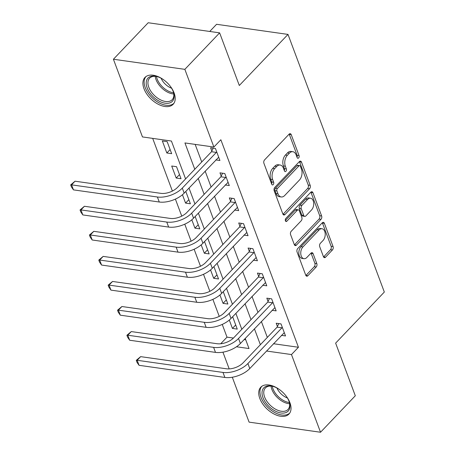 <?xml version="1.0" encoding="UTF-8"?>
<svg xmlns="http://www.w3.org/2000/svg" width="455" height="455" viewBox="0 0 455 455"><rect width="100%" height="100%" fill="white"/><g stroke="black" fill="none" stroke-linecap="round" stroke-linejoin="round"><path stroke-width="0.68" d="M298.611 157.965A1.712 1.069 98.1 0 0 299.049 155.582L291.234 134.674A2.451 1.53 98.1 0 0 290.21 133.679A2.451 1.53 98.1 0 0 289.13 134.14L264.548 159.927A2.451 1.53 98.1 0 0 263.923 163.322L271.737 184.235A1.712 1.069 98.1 0 0 272.454 184.929A1.712 1.069 98.1 0 0 273.21 184.611A1.712 1.069 98.1 0 0 273.648 182.227L272.642 179.526A7.837 4.891 98.1 0 1 274.655 168.64L276.703 166.49A7.837 4.891 98.1 0 1 280.155 165.029A7.837 4.891 98.1 0 1 283.425 168.208L284.438 170.909A1.712 1.069 98.1 0 0 285.154 171.609A1.712 1.069 98.1 0 0 285.911 171.285A1.712 1.069 98.1 0 0 286.349 168.907L285.342 166.2A7.837 4.891 98.1 0 1 287.355 155.32L289.403 153.17A7.837 4.891 98.1 0 1 292.855 151.708A7.837 4.891 98.1 0 1 296.125 154.882L297.138 157.589A1.712 1.069 98.1 0 0 297.854 158.283A1.712 1.069 98.1 0 0 298.611 157.965M297.001 157.214A1.712 1.069 98.1 0 0 297.121 155.309L289.3 134.401A2.451 1.53 98.1 0 0 289.17 134.1M271.601 183.86A1.712 1.069 98.1 0 0 271.72 181.954L270.708 179.253L272.642 179.526M284.301 170.54A1.712 1.069 98.1 0 0 284.421 168.634L283.408 165.927L285.342 166.2M259.822 398.495A19.463 11.46 43.6 0 1 260.795 387.199A19.463 11.46 43.6 0 1 276.02 387.393A19.463 11.46 43.6 0 1 289.937 402.76A19.463 11.46 43.6 0 1 288.965 414.056A19.463 11.46 43.6 0 1 273.739 413.862A19.463 11.46 43.6 0 1 259.822 398.495M144.002 88.731A19.463 11.46 43.6 0 1 144.974 77.435A19.463 11.46 43.6 0 1 160.2 77.629A19.463 11.46 43.6 0 1 174.123 92.991A19.463 11.46 43.6 0 1 173.15 104.286A19.463 11.46 43.6 0 1 157.925 104.093A19.463 11.46 43.6 0 1 144.002 88.731M323.437 256.654A2.451 1.53 98.1 0 0 324.461 257.644A2.451 1.53 98.1 0 0 325.535 257.189L332.434 249.954A2.451 1.53 98.1 0 0 333.066 246.553L324.381 223.331A2.451 1.53 98.1 0 0 323.357 222.341A2.451 1.53 98.1 0 0 322.282 222.796L297.701 248.584A2.451 1.53 98.1 0 0 297.07 251.985L305.754 275.207A2.451 1.53 98.1 0 0 306.772 276.196A2.451 1.53 98.1 0 0 307.853 275.741L316.185 267.005A2.451 1.53 98.1 0 0 316.811 263.604L313.097 253.662A2.451 1.53 98.1 0 0 312.073 252.673A2.451 1.53 98.1 0 0 310.998 253.128L306.863 257.462A6.552 4.089 98.1 0 1 303.98 258.685A6.552 4.089 98.1 0 1 300.783 253.935A6.552 4.089 98.1 0 1 302.928 246.934L319.109 229.957A6.552 4.089 98.1 0 1 321.998 228.734A6.552 4.089 98.1 0 1 325.188 233.483A6.552 4.089 98.1 0 1 323.05 240.485L320.348 243.317A2.451 1.53 98.1 0 0 319.723 246.718L323.437 256.654M185.589 178.917L171.421 141.033L142.46 136.932L113.414 59.241L148.194 22.75L219.629 32.862L239.307 85.494L287.998 34.409L384.327 292.047L335.631 343.133L355.31 395.759L320.53 432.25L249.095 422.138L232.306 377.229M219.629 32.862L184.849 69.348L213.895 147.045L184.935 142.944L194.78 169.271M273.444 343.724L298.44 347.262L220.851 139.748L213.895 147.045M298.44 347.262L291.479 354.559L320.53 432.25M309.554 188.751A2.451 1.53 98.1 0 0 310.179 185.35L301.5 162.128A2.451 1.53 98.1 0 0 300.476 161.133A2.451 1.53 98.1 0 0 299.396 161.593L274.814 187.38A2.451 1.53 98.1 0 0 274.183 190.781L282.868 214.004A2.451 1.53 98.1 0 0 283.892 214.993A2.451 1.53 98.1 0 0 284.972 214.538L309.554 188.751L307.62 188.478A2.451 1.53 98.1 0 0 308.251 185.077L299.566 161.855A2.451 1.53 98.1 0 0 299.43 161.553M312.938 192.727L321.622 215.949A2.451 1.53 98.1 0 1 320.991 219.35L296.41 245.137A2.451 1.53 98.1 0 1 295.335 245.598A2.451 1.53 98.1 0 1 294.311 244.602L290.591 234.666A2.451 1.53 98.1 0 1 291.223 231.265L301.193 220.806A2.451 1.53 98.1 0 0 301.824 217.405L299.356 210.813A2.451 1.53 98.1 0 0 298.338 209.823A2.451 1.53 98.1 0 0 297.257 210.278L286.877 221.164A1.712 1.069 98.1 0 1 286.121 221.488A1.712 1.069 98.1 0 1 285.285 220.243A1.712 1.069 98.1 0 1 285.848 218.411L310.839 192.192A2.451 1.53 98.1 0 1 311.92 191.737A2.451 1.53 98.1 0 1 312.938 192.727L311.01 192.454L319.694 215.676L321.622 215.949M195.161 144.389L201.736 161.974M205.154 171.114L211.109 187.039M214.521 196.179L220.476 212.098M223.894 221.238L229.849 237.163M233.261 246.303L239.216 262.222M242.634 271.362L248.589 287.287M252.007 296.427L257.957 312.346M261.375 321.486L267.33 337.411M215.824 159.921L219.924 160.501L215.431 148.472L210.602 147.79L211.825 151.06M225.197 184.98L229.297 185.566L224.798 173.531L219.97 172.849L221.198 176.119M234.564 210.045L238.665 210.625L234.171 198.596L229.343 197.914L230.566 201.184M243.937 235.11L248.038 235.69L243.539 223.661L238.716 222.973L239.939 226.243M253.304 260.169L257.411 260.749L252.912 248.72L248.083 248.038L249.306 251.308M262.677 285.234L266.778 285.814L262.279 273.785L257.456 273.097L258.679 276.373M272.044 310.293L276.151 310.873L271.652 298.844L266.823 298.161L268.046 301.432M281.418 335.358L285.518 335.938L281.019 323.909L276.196 323.226L277.419 326.497M152.687 138.377L172.382 191.054M175.391 199.108L181.75 216.114M184.764 224.173L191.123 241.178M194.137 249.232L200.496 266.238M203.504 274.297L209.863 291.302M212.877 299.356L219.236 316.361M222.245 324.421L227.005 337.149L233.443 338.059M244.136 339.572L245.74 339.8M162.338 140.959L166.837 152.988L171.66 153.671L167.161 141.641L162.338 140.959M171.706 166.018L176.204 178.047L181.033 178.73L176.534 166.701L171.706 166.018M182.444 194.74L185.577 203.112L190.4 203.794L185.902 191.765L185.521 191.709M191.817 219.805L194.945 228.171L199.773 228.854L195.275 216.825L194.894 216.773M201.184 244.864L204.318 253.236L209.141 253.918L204.642 241.889L204.261 241.832M210.557 269.929L213.685 278.295L218.514 278.978L214.015 266.949L213.634 266.897M219.93 294.988L223.058 303.36L227.881 304.042L223.388 292.013L223.001 291.956M229.297 320.053L232.425 328.419L237.254 329.107L232.755 317.072L232.374 317.021M287.998 34.409L216.569 24.297L209.738 31.463M113.414 59.241L184.849 69.348M229.189 368.891L222.939 352.17M227.005 337.149L220.698 343.764M236.469 346.773L249.01 348.547L245.228 338.429M241.81 329.289L235.855 313.37M232.437 304.23L226.488 288.305M223.069 279.165L217.115 263.246M213.696 254.106L207.742 238.181M204.329 229.041L198.374 213.122M194.956 203.976L189.001 188.057M266.488 351.021L291.479 354.559M198.198 178.411L204.147 194.336M207.565 203.476L213.52 219.395M216.938 228.535L222.893 244.46M226.306 253.6L232.26 269.519M235.679 278.659L241.633 294.584M245.046 303.724L251.001 319.643M254.419 328.783L260.374 344.708M166.837 152.988L170.119 149.541M176.204 178.047L179.486 174.606M185.577 203.112L188.859 199.665M194.945 228.171L198.226 224.73M204.318 253.236L207.599 249.789M213.685 278.295L216.967 274.854M223.058 303.36L226.34 299.913M232.425 328.419L235.713 324.978M292.855 151.708L290.927 151.435A7.837 4.891 98.1 0 0 287.475 152.897L289.403 153.17M283.408 165.927A7.837 4.891 98.1 0 1 285.421 155.047L287.475 152.897M280.155 165.029L278.227 164.755A7.837 4.891 98.1 0 0 274.774 166.217L276.703 166.49M270.708 179.253A7.837 4.891 98.1 0 1 272.721 168.367L274.774 166.217M283.004 214.299A2.451 1.53 98.1 0 0 283.038 214.265L307.62 188.478M300.397 166.297A1.712 1.069 98.1 0 0 299.68 165.603A1.712 1.069 98.1 0 0 298.924 165.921L277.345 188.558A1.712 1.069 98.1 0 0 276.907 190.941L277.977 193.79A7.837 4.891 98.1 0 0 281.247 196.964A7.837 4.891 98.1 0 0 284.699 195.502L299.447 180.032A7.837 4.891 98.1 0 0 301.46 169.152L300.397 166.297M299.68 165.603L297.752 165.33A1.712 1.069 98.1 0 0 296.996 165.648L298.924 165.921M281.247 196.964L279.313 196.691A7.837 4.891 98.1 0 1 276.043 193.517L274.974 190.662A1.712 1.069 98.1 0 1 275.417 188.285L296.996 165.648M294.448 244.904A2.451 1.53 98.1 0 0 294.482 244.864L319.063 219.077A2.451 1.53 98.1 0 0 319.694 215.676M298.338 209.823L296.404 209.55A2.451 1.53 98.1 0 0 295.323 210.005L285.325 220.499M311.538 209.954A6.552 4.089 98.1 0 0 313.683 202.947A6.552 4.089 98.1 0 0 310.486 198.204A6.552 4.089 98.1 0 0 307.603 199.426L301.898 205.404A2.451 1.53 98.1 0 0 301.273 208.805L303.735 215.403A2.451 1.53 98.1 0 0 304.759 216.392A2.451 1.53 98.1 0 0 305.834 215.937L311.538 209.954M310.486 198.204L308.558 197.931A6.552 4.089 98.1 0 0 305.669 199.154L307.603 199.426M304.759 216.392L302.825 216.119A2.451 1.53 98.1 0 1 301.801 215.13L299.339 208.532A2.451 1.53 98.1 0 1 299.97 205.131L305.669 199.154M311.01 192.454A2.451 1.53 98.1 0 0 310.873 192.158M321.998 228.734L320.07 228.461A6.552 4.089 98.1 0 0 317.18 229.684L319.109 229.957M303.98 258.685L302.046 258.412A6.552 4.089 98.1 0 1 298.855 253.662A6.552 4.089 98.1 0 1 301 246.661L317.18 229.684M305.885 275.502A2.451 1.53 98.1 0 0 305.925 275.468L314.251 266.732A2.451 1.53 98.1 0 0 314.883 263.331L311.169 253.389A2.451 1.53 98.1 0 0 311.032 253.094M323.573 256.95A2.451 1.53 98.1 0 0 323.607 256.916L330.506 249.681A2.451 1.53 98.1 0 0 331.132 246.28L322.453 223.058A2.451 1.53 98.1 0 0 322.316 222.762M216.654 151.743L216.33 152.408L211.507 151.725L177.478 187.42A12.473 6.41 159.5 0 1 160.871 193.352L75.052 181.204L71.577 184.855L157.39 197.004A18.712 9.612 -20.5 0 0 182.307 188.103L216.33 152.408M73.448 189.866L71.424 186.914L70.673 184.906L71.577 184.855L73.448 189.866L159.267 202.014A18.712 9.612 -20.5 0 0 184.178 193.119L218.701 157.231M211.507 151.725L213.219 148.159M70.673 184.906L75.052 181.204M226.021 176.807L225.703 177.473L220.874 176.79L186.851 212.485A12.473 6.41 159.5 0 1 170.244 218.417L84.425 206.269L80.944 209.914L166.763 222.063A18.712 9.612 -20.5 0 0 191.674 213.167L225.703 177.473M82.821 214.931L80.791 211.973L80.04 209.971L80.944 209.914L82.821 214.931L168.634 227.073A18.712 9.612 -20.5 0 0 193.551 218.178L228.074 182.296M220.874 176.79L222.586 173.219M80.04 209.971L84.425 206.269M235.394 201.866L235.07 202.532L230.247 201.849L196.219 237.544A12.473 6.41 159.5 0 1 179.611 243.476L93.798 231.328L90.318 234.979L176.136 247.128A18.712 9.612 -20.5 0 0 201.047 238.227L235.07 202.532M92.189 239.99L90.164 237.038L89.413 235.03L90.318 234.979L92.189 239.99L178.007 252.138A18.712 9.612 -20.5 0 0 202.924 243.243L237.442 207.355M230.247 201.849L231.959 198.283M89.413 235.03L93.798 231.328M244.762 226.931L244.443 227.597L239.614 226.914L205.592 262.609A12.473 6.41 159.5 0 1 188.984 268.541L103.166 256.392L99.691 260.038L185.504 272.187A18.712 9.612 -20.5 0 0 210.42 263.291L244.443 227.597M101.562 265.055L99.531 262.097L98.786 260.095L99.691 260.038L101.562 265.055L187.38 277.197A18.712 9.612 -20.5 0 0 212.292 268.302L246.815 232.42M239.614 226.914L241.326 223.342M98.786 260.095L103.166 256.392M254.135 251.99L253.81 252.656L248.987 251.973L214.959 287.668A12.473 6.41 159.5 0 1 198.352 293.6L112.539 281.452L109.058 285.103L194.876 297.251A18.712 9.612 -20.5 0 0 219.788 288.351L253.81 252.656M110.935 290.114L108.904 287.162L108.153 285.154L109.058 285.103L110.935 290.114L196.748 302.262A18.712 9.612 -20.5 0 0 221.665 293.367L256.188 257.479M248.987 251.973L250.699 248.407M108.153 285.154L112.539 281.452M170.5 86.524A16.841 9.919 43.6 0 1 173.509 92.416A16.841 9.919 43.6 0 1 158.044 100.492A16.841 9.919 43.6 0 1 146.209 83.618A16.841 9.919 43.6 0 1 156.816 76.503A16.841 9.919 43.6 0 1 162.31 78.897A16.841 9.919 43.6 0 1 162.85 79.227M157.299 76.639A15.595 9.185 -136.4 0 0 149.587 78.203A15.595 9.185 -136.4 0 0 158.897 98.962A15.595 9.185 -136.4 0 0 172.161 99.725A15.595 9.185 -136.4 0 0 173.355 91.944M171.609 88.23A12.279 7.229 43.6 0 1 168.816 86.871A12.279 7.229 43.6 0 1 161.093 78.203M145.987 76.565A19.337 11.386 -136.4 0 0 157.726 102.091A19.337 11.386 -136.4 0 0 173.969 103.24M286.314 396.288A16.841 9.919 43.6 0 1 289.027 401.304A16.841 9.919 43.6 0 1 289.329 402.186A16.841 9.919 43.6 0 1 280.621 412.924A16.841 9.919 43.6 0 1 262.962 397.613A16.841 9.919 43.6 0 1 272.63 386.272A16.841 9.919 43.6 0 1 278.665 388.997M273.114 386.403A15.595 9.185 -136.4 0 0 265.401 387.973A15.595 9.185 -136.4 0 0 264.622 397.022A15.595 9.185 -136.4 0 0 275.775 409.335A15.595 9.185 -136.4 0 0 287.975 409.489A15.595 9.185 -136.4 0 0 289.17 401.708M287.423 397.994A12.279 7.229 43.6 0 1 276.907 387.973M261.807 386.329A19.337 11.386 -136.4 0 0 261.034 397.34A19.337 11.386 -136.4 0 0 274.661 412.503A19.337 11.386 -136.4 0 0 289.789 413.003M263.502 277.055L263.183 277.721L258.355 277.038L224.332 312.733A12.473 6.41 159.5 0 1 207.725 318.665L121.906 306.516L118.431 310.162L204.244 322.311A18.712 9.612 -20.5 0 0 229.161 313.415L263.183 277.721M120.302 315.178L118.272 312.221L117.526 310.219L118.431 310.162L120.302 315.178L206.121 327.321A18.712 9.612 -20.5 0 0 231.032 318.426L265.555 282.544M258.355 277.038L260.067 273.472M117.526 310.219L121.906 306.516M272.875 302.114L272.556 302.78L267.728 302.097L233.705 337.792A12.473 6.41 159.5 0 1 217.092 343.724L131.279 331.576L127.798 335.227L213.617 347.375A18.712 9.612 -20.5 0 0 238.528 338.474L272.556 302.78M129.675 340.238L127.645 337.286L126.894 335.278L127.798 335.227L129.675 340.238L215.488 352.386A18.712 9.612 -20.5 0 0 240.405 343.491L274.928 307.603M267.728 302.097L269.44 298.531M126.894 335.278L131.279 331.576M282.242 327.179L281.924 327.845L277.095 327.162L243.072 362.857A12.473 6.41 159.5 0 1 226.465 368.789L140.646 356.64L137.171 360.286L222.984 372.435A18.712 9.612 -20.5 0 0 247.901 363.539L281.924 327.845M139.042 365.302L137.012 362.345L136.267 360.343L137.171 360.286L139.042 365.302L224.861 377.451A18.712 9.612 -20.5 0 0 249.772 368.55L284.295 332.668M277.095 327.162L278.807 323.596M136.267 360.343L140.646 356.64M297.121 155.309L299.049 155.582M271.72 181.954L273.648 182.227M284.421 168.634L286.349 168.907M285.421 155.047L287.355 155.32M272.721 168.367L274.655 168.64M289.3 134.401L291.234 134.674M283.038 214.265L284.972 214.538M299.566 161.855L301.5 162.128M308.251 185.077L310.179 185.35M275.417 188.285L277.345 188.558M274.974 190.662L276.907 190.941M276.043 193.517L277.977 193.79M319.063 219.077L320.991 219.35M294.482 244.864L296.41 245.137M295.323 210.005L297.257 210.278M285.484 220.971L286.877 221.164M299.97 205.131L301.898 205.404M299.339 208.532L301.273 208.805M301.801 215.13L303.735 215.403M301 246.661L302.928 246.934M311.169 253.389L313.097 253.662M314.883 263.331L316.811 263.604M314.251 266.732L316.185 267.005M305.925 275.468L307.853 275.741M322.453 223.058L324.381 223.331M331.132 246.28L333.066 246.553M330.506 249.681L332.434 249.954M323.607 256.916L325.535 257.189M182.307 188.103L184.178 193.119M157.39 197.004L159.267 202.014M191.674 213.167L193.551 218.178M166.763 222.063L168.634 227.073M201.047 238.227L202.924 243.243M176.136 247.128L178.007 252.138M210.42 263.291L212.292 268.302M185.504 272.187L187.38 277.197M219.788 288.351L221.665 293.367M194.876 297.251L196.748 302.262M173.753 93.986A15.595 9.185 43.6 0 1 166.143 91.358A15.595 9.185 43.6 0 1 155.235 76.338M156.446 76.468A15.083 8.884 -136.4 0 0 166.9 90.306A15.083 8.884 -136.4 0 0 173.56 92.786M289.573 403.756A15.595 9.185 43.6 0 1 271.874 389.417A15.595 9.185 43.6 0 1 271.055 386.102M272.261 386.238A15.083 8.884 -136.4 0 0 272.954 388.752A15.083 8.884 -136.4 0 0 289.38 402.556M229.161 313.415L231.032 318.426M204.244 322.311L206.121 327.321M238.528 338.474L240.405 343.491M213.617 347.375L215.488 352.386M247.901 363.539L249.772 368.55M222.984 372.435L224.861 377.451"/></g></svg>

